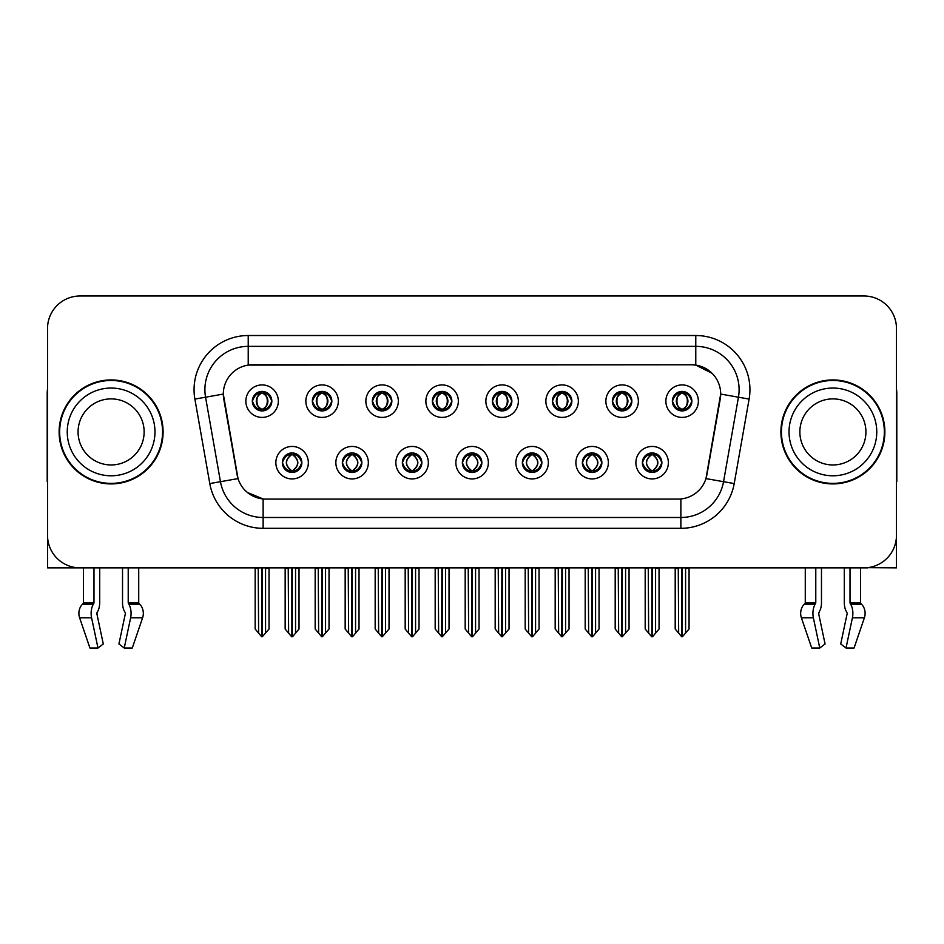<?xml version="1.0" encoding="UTF-8"?>
<svg xmlns="http://www.w3.org/2000/svg" width="944" height="944" viewBox="0 0 944 944"><rect width="100%" height="100%" fill="white"/><g stroke="black" fill="none" stroke-linecap="round" stroke-linejoin="round"><path stroke-width="1.42" d="M252.343 401.165A9.747 9.747 0 0 0 262.09 410.911A9.747 9.747 0 0 0 271.837 401.165A9.747 9.747 0 0 0 262.09 391.418A9.747 9.747 0 0 0 252.343 401.165L252.437 401.165C254.455 406.604 256.98 409.236 260.025 409.035L259.364 410.522M245.841 401.165A16.249 16.249 0 0 0 262.09 417.413A16.249 16.249 0 0 0 278.338 401.165A16.249 16.249 0 0 0 262.09 384.916A16.249 16.249 0 0 0 245.841 401.165M402.356 462.69A9.747 9.747 0 0 0 412.103 472.437A9.747 9.747 0 0 0 421.85 462.69A9.747 9.747 0 0 0 412.103 452.931A9.747 9.747 0 0 0 402.356 462.69L402.451 462.69C404.292 467.929 406.829 470.56 410.038 470.56L411.195 470.56C404.752 465.309 404.752 460.058 411.195 454.807L410.038 454.807C406.888 454.748 404.351 457.368 402.451 462.69M395.855 462.69A16.249 16.249 0 0 0 412.103 478.927A16.249 16.249 0 0 0 428.352 462.69A16.249 16.249 0 0 0 412.103 446.441A16.249 16.249 0 0 0 395.855 462.69M342.353 462.69A9.747 9.747 0 0 0 352.1 472.437A9.747 9.747 0 0 0 361.847 462.69A9.747 9.747 0 0 0 352.1 452.931A9.747 9.747 0 0 0 342.353 462.69L342.436 462.69C344.289 467.929 346.826 470.56 350.035 470.56L351.192 470.56C344.749 465.309 344.749 460.058 351.192 454.807L350.035 454.807C346.873 454.748 344.348 457.368 342.436 462.69M335.852 462.69A16.249 16.249 0 0 0 352.1 478.927A16.249 16.249 0 0 0 368.349 462.69A16.249 16.249 0 0 0 352.1 446.441A16.249 16.249 0 0 0 335.852 462.69M582.365 462.69A9.747 9.747 0 0 0 592.124 472.437A9.747 9.747 0 0 0 601.871 462.69A9.747 9.747 0 0 0 592.124 452.931A9.747 9.747 0 0 0 582.365 462.69L582.46 462.69C584.312 467.929 586.838 470.56 590.059 470.56L591.215 470.56C584.761 465.309 584.761 460.058 591.215 454.807L590.059 454.807C586.897 454.748 584.36 457.368 582.46 462.69M575.875 462.69A16.249 16.249 0 0 0 592.124 478.927A16.249 16.249 0 0 0 608.361 462.69A16.249 16.249 0 0 0 592.124 446.441A16.249 16.249 0 0 0 575.875 462.69M492.367 401.165A9.747 9.747 0 0 0 502.114 410.911A9.747 9.747 0 0 0 511.86 401.165A9.747 9.747 0 0 0 502.114 391.418A9.747 9.747 0 0 0 492.367 401.165L492.449 401.165C494.467 406.604 497.004 409.236 500.049 409.035L499.388 410.522M485.865 401.165A16.249 16.249 0 0 0 502.114 417.413A16.249 16.249 0 0 0 518.362 401.165A16.249 16.249 0 0 0 502.114 384.916A16.249 16.249 0 0 0 485.865 401.165M612.373 401.165A9.747 9.747 0 0 0 622.12 410.911A9.747 9.747 0 0 0 631.866 401.165A9.747 9.747 0 0 0 622.12 391.418A9.747 9.747 0 0 0 612.373 401.165L612.467 401.165C614.485 406.604 617.01 409.236 620.055 409.035L619.394 410.522M605.871 401.165A16.249 16.249 0 0 0 622.12 417.413A16.249 16.249 0 0 0 638.368 401.165A16.249 16.249 0 0 0 622.12 384.916A16.249 16.249 0 0 0 605.871 401.165M282.35 462.69A9.747 9.747 0 0 0 292.097 472.437A9.747 9.747 0 0 0 301.844 462.69A9.747 9.747 0 0 0 292.097 452.931A9.747 9.747 0 0 0 282.35 462.69L282.433 462.69C284.286 467.929 286.811 470.56 290.032 470.56L291.189 470.56C284.734 465.309 284.734 460.058 291.189 454.807L290.032 454.807C286.87 454.748 284.345 457.368 282.433 462.69M275.849 462.69A16.249 16.249 0 0 0 292.097 478.927A16.249 16.249 0 0 0 308.346 462.69A16.249 16.249 0 0 0 292.097 446.441A16.249 16.249 0 0 0 275.849 462.69M432.352 401.165A9.747 9.747 0 0 0 442.111 410.911A9.747 9.747 0 0 0 451.857 401.165A9.747 9.747 0 0 0 442.111 391.418A9.747 9.747 0 0 0 432.352 401.165L432.446 401.165C434.464 406.604 437.001 409.236 440.046 409.035L439.385 410.522M425.862 401.165A16.249 16.249 0 0 0 442.111 417.413A16.249 16.249 0 0 0 458.347 401.165A16.249 16.249 0 0 0 442.111 384.916A16.249 16.249 0 0 0 425.862 401.165M312.346 401.165A9.747 9.747 0 0 0 322.093 410.911A9.747 9.747 0 0 0 331.84 401.165A9.747 9.747 0 0 0 322.093 391.418A9.747 9.747 0 0 0 312.346 401.165L312.44 401.165C314.458 406.604 316.983 409.236 320.028 409.035L319.367 410.522M305.844 401.165A16.249 16.249 0 0 0 322.093 417.413A16.249 16.249 0 0 0 338.341 401.165A16.249 16.249 0 0 0 322.093 384.916A16.249 16.249 0 0 0 305.844 401.165M372.349 401.165A9.747 9.747 0 0 0 382.096 410.911A9.747 9.747 0 0 0 391.854 401.165A9.747 9.747 0 0 0 382.096 391.418A9.747 9.747 0 0 0 372.349 401.165L372.443 401.165C374.461 406.604 376.998 409.236 380.043 409.035L379.37 410.522M365.859 401.165A16.249 16.249 0 0 0 382.096 417.413A16.249 16.249 0 0 0 398.344 401.165A16.249 16.249 0 0 0 382.096 384.916A16.249 16.249 0 0 0 365.859 401.165M522.362 462.69A9.747 9.747 0 0 0 532.109 472.437A9.747 9.747 0 0 0 541.856 462.69A9.747 9.747 0 0 0 532.109 452.931A9.747 9.747 0 0 0 522.362 462.69L522.457 462.69C524.298 467.929 526.835 470.56 530.056 470.56L531.212 470.56C524.758 465.309 524.758 460.058 531.212 454.807L530.056 454.807C526.894 454.748 524.357 457.368 522.457 462.69M515.861 462.69A16.249 16.249 0 0 0 532.109 478.927A16.249 16.249 0 0 0 548.358 462.69A16.249 16.249 0 0 0 532.109 446.441A16.249 16.249 0 0 0 515.861 462.69M462.359 462.69A9.747 9.747 0 0 0 472.106 472.437A9.747 9.747 0 0 0 481.853 462.69A9.747 9.747 0 0 0 472.106 452.931A9.747 9.747 0 0 0 462.359 462.69L462.454 462.69C464.295 467.929 466.832 470.56 470.053 470.56L471.198 470.56C464.755 465.309 464.755 460.058 471.198 454.807L470.053 454.807C466.891 454.748 464.354 457.368 462.454 462.69M455.858 462.69A16.249 16.249 0 0 0 472.106 478.927A16.249 16.249 0 0 0 488.355 462.69A16.249 16.249 0 0 0 472.106 446.441A16.249 16.249 0 0 0 455.858 462.69M672.376 401.165A9.747 9.747 0 0 0 682.123 410.911A9.747 9.747 0 0 0 691.869 401.165A9.747 9.747 0 0 0 682.123 391.418A9.747 9.747 0 0 0 672.376 401.165L672.47 401.165C674.488 406.604 677.013 409.236 680.058 409.035L679.397 410.522M665.874 401.165A16.249 16.249 0 0 0 682.123 417.413A16.249 16.249 0 0 0 698.371 401.165A16.249 16.249 0 0 0 682.123 384.916A16.249 16.249 0 0 0 665.874 401.165M552.37 401.165A9.747 9.747 0 0 0 562.117 410.911A9.747 9.747 0 0 0 571.863 401.165A9.747 9.747 0 0 0 562.117 391.418A9.747 9.747 0 0 0 552.37 401.165L552.464 401.165C554.482 406.604 557.007 409.236 560.052 409.035L559.391 410.522M545.868 401.165A16.249 16.249 0 0 0 562.117 417.413A16.249 16.249 0 0 0 578.365 401.165A16.249 16.249 0 0 0 562.117 384.916A16.249 16.249 0 0 0 545.868 401.165M642.38 462.69A9.747 9.747 0 0 0 652.127 472.437A9.747 9.747 0 0 0 661.874 462.69A9.747 9.747 0 0 0 652.127 452.931A9.747 9.747 0 0 0 642.38 462.69L642.463 462.69C644.315 467.929 646.841 470.56 650.062 470.56L651.218 470.56C644.764 465.309 644.764 460.058 651.218 454.807L650.062 454.807C646.9 454.748 644.374 457.368 642.463 462.69M635.878 462.69A16.249 16.249 0 0 0 652.127 478.927A16.249 16.249 0 0 0 668.376 462.69A16.249 16.249 0 0 0 652.127 446.441A16.249 16.249 0 0 0 635.878 462.69M223.315 394.014A29.24 29.24 0 0 0 223.763 399.088L237.133 474.915A29.24 29.24 0 0 0 265.925 499.081L678.075 499.081A29.24 29.24 0 0 0 706.867 474.915L720.237 399.088A29.24 29.24 0 0 0 691.445 364.773L252.555 364.773A29.24 29.24 0 0 0 223.315 394.014L223.634 389.683M867.56 567.663L896.47 567.851L896.47 328.488A32.497 32.497 0 0 0 863.984 295.991L80.016 295.991A32.497 32.497 0 0 0 47.53 328.488L47.53 567.851L83.485 567.851L83.485 602.685L93.987 602.685L93.22 604.479A11.918 6.278 90 0 0 91.592 617.789L97.987 648.009L103.274 643.973L96.878 613.753L97.61 611.559A11.918 6.278 90 0 0 99.698 602.685L99.698 567.851L122.519 567.851L122.519 602.685A11.918 6.278 -90 0 0 124.596 611.559L125.174 612.538L124.596 611.559M125.328 613.753L118.932 643.973L124.23 648.009L130.626 617.789A11.918 6.278 -90 0 0 128.986 604.479L128.219 602.685L138.721 602.685L138.721 567.851L145.765 567.851M798.235 567.851L805.279 567.851L805.279 602.685L815.781 602.685L815.014 604.479A11.918 6.278 90 0 0 813.374 617.789L819.77 648.009L825.068 643.973L818.672 613.753L819.404 611.559A11.918 6.278 90 0 0 821.481 602.685L821.481 567.851L844.302 567.851L844.302 602.685A11.918 6.278 -90 0 0 846.39 611.559L846.969 612.538L846.39 611.559M847.122 613.753L840.726 643.973L846.013 648.009L852.408 617.789A11.918 6.278 -90 0 0 850.78 604.479L850.013 602.685L860.515 602.685L860.515 567.851L867.56 567.851M59.118 431.927A51.991 51.991 0 0 0 111.109 483.918A51.991 51.991 0 0 0 163.1 431.927A51.991 51.991 0 0 0 111.109 379.936A51.991 51.991 0 0 0 59.118 431.927M780.9 431.927A51.991 51.991 0 0 0 832.891 483.918A51.991 51.991 0 0 0 884.882 431.927A51.991 51.991 0 0 0 832.891 379.936A51.991 51.991 0 0 0 780.9 431.927M248.225 335.521L695.775 335.521A54.15 54.15 0 0 1 749.111 399.088L734.208 483.576A54.15 54.15 0 0 1 680.872 528.321L263.128 528.321A54.15 54.15 0 0 1 209.792 483.576L194.889 399.088A54.15 54.15 0 0 1 248.225 335.521L248.225 346.354L695.775 346.354A43.33 43.33 0 0 1 738.444 397.212L723.541 481.688A43.33 43.33 0 0 1 680.872 517.489L263.128 517.489A43.33 43.33 0 0 1 220.459 481.688L205.556 397.212A43.33 43.33 0 0 1 248.225 346.354L248.225 365.092L691.445 364.773L695.775 365.092L712.118 373.328M678.075 499.081L265.925 499.081M263.128 528.321L263.128 498.939L247.517 492.556M749.111 399.088L720.685 394.073L705.97 478.596L734.208 483.576M209.792 483.576L238.03 478.596L223.315 394.073L205.556 397.212A43.33 43.33 0 0 1 204.907 389.683M706.867 474.915L706.69 475.835M237.31 475.835L237.133 474.915M863.984 295.991L80.016 295.991M47.53 328.488L47.53 535.366A32.497 32.497 0 0 0 80.016 567.851L863.984 567.851A32.497 32.497 0 0 0 896.47 535.366L896.47 328.488M653.803 472.283L653.024 470.56L654.18 470.56C657.343 470.631 659.88 468 661.779 462.666C659.927 457.427 657.39 454.807 654.18 454.807L654.841 453.321M653.803 453.085L653.024 454.807L654.18 454.807M651.537 470.56L650.723 472.33L651.549 470.56C644.693 465.309 644.693 460.058 651.549 454.807L650.723 453.037L651.549 454.807C644.917 460.058 644.917 465.309 651.537 470.56M651.218 454.807L650.451 453.085M653.024 454.807C659.478 460.058 659.478 465.309 653.024 470.56L652.705 470.56C659.325 465.309 659.325 460.058 652.705 454.807L653.519 453.037M653.024 470.56L653.519 472.33M648.257 567.851L648.658 633.141L651.679 636.74L652.564 636.74L659.054 629.011L659.054 568.394L655.584 568.394L655.584 633.141M652.339 567.851L652.339 636.74M651.903 636.74L651.903 567.851M645.189 567.851L645.189 629.011L648.658 633.141M648.658 568.394L645.189 568.394M678.264 567.851L678.665 633.141L681.686 636.74L681.91 567.851M682.347 567.851L682.347 636.74L689.061 629.011L689.061 568.394L685.592 568.394L685.993 567.851M675.196 567.851L675.196 629.011L678.665 633.141M678.665 568.394L675.196 568.394M685.592 633.141L685.592 568.394M680.447 410.77L681.214 409.035L680.058 409.035M680.447 391.559L681.214 393.294L680.058 393.294C676.919 393.235 674.394 395.855 672.47 401.165M691.869 401.165L691.787 401.165C689.911 395.925 687.374 393.294 684.188 393.294L683.031 393.294C686.135 394.946 687.763 397.566 687.952 401.165C687.763 404.764 686.135 407.383 683.031 409.035L684.188 409.035L684.848 410.522M691.787 401.165C689.828 406.51 687.303 409.141 684.188 409.035M681.214 409.035L681.533 409.035C678.358 407.383 676.683 404.764 676.494 401.165C676.683 397.566 678.358 394.946 681.533 393.294L680.73 391.512L681.544 393.294C675.491 393.495 675.302 408.032 681.544 409.035L680.73 410.817L681.214 409.035C678.122 407.383 676.482 404.764 676.305 401.165C676.482 397.566 678.122 394.946 681.214 393.294M682.713 393.294L682.713 393.294C688.754 393.495 688.955 408.032 682.701 409.035L683.515 410.817L682.713 409.035C685.887 407.383 687.574 404.764 687.763 401.165C687.574 397.566 685.887 394.946 682.713 393.294L683.527 391.512L682.701 393.294M593.8 472.283L593.021 470.56L594.177 470.56C597.34 470.631 599.877 468 601.776 462.666C599.924 457.427 597.387 454.807 594.177 454.807L594.838 453.321M593.8 453.085L593.021 454.807L594.177 454.807M591.534 470.56L590.72 472.33L591.546 470.56C584.69 465.309 584.69 460.058 591.546 454.807L590.72 453.037L591.546 454.807C584.914 460.058 584.914 465.309 591.534 470.56M591.215 454.807L590.437 453.085M593.021 454.807C599.475 460.058 599.475 465.309 593.021 470.56L592.702 470.56C599.322 465.309 599.322 460.058 592.702 454.807L593.516 453.037M593.021 470.56L593.516 472.33M588.254 567.851L588.655 633.141L591.676 636.74L592.561 636.74L599.051 629.011L599.051 568.394L595.581 568.394L595.581 633.141M592.336 567.851L592.336 636.74M591.9 636.74L591.9 567.851M585.186 567.851L585.186 629.011L588.655 633.141M588.655 568.394L585.186 568.394M533.785 472.283L533.018 470.56L534.174 470.56C537.337 470.631 539.862 468 541.773 462.666C539.909 457.427 537.384 454.807 534.174 454.807L534.835 453.321M533.785 453.085L533.018 454.807L534.174 454.807M531.531 470.56L530.717 472.33L531.531 470.56C524.687 465.309 524.687 460.058 531.531 454.807L530.717 453.037L531.531 454.807C524.911 460.058 524.911 465.309 531.531 470.56M531.212 454.807L530.434 453.085M533.018 454.807C539.472 460.058 539.472 465.309 533.018 470.56L532.699 470.56C539.319 465.309 539.319 460.058 532.699 454.807L533.513 453.037M533.018 470.56L533.513 472.33M528.251 567.851L528.652 633.141L531.673 636.74L532.558 636.74L539.048 629.011L539.048 568.394L535.578 568.394L535.578 633.141M532.333 567.851L532.333 636.74M531.897 636.74L531.897 567.851M525.183 567.851L525.183 629.011L528.652 633.141M528.652 568.394L525.183 568.394M473.782 472.283L473.015 470.56L474.171 470.56C477.334 470.631 479.859 468 481.77 462.666C479.906 457.427 477.381 454.807 474.171 454.807L474.832 453.321M473.782 453.085L473.015 454.807L474.171 454.807M471.528 470.56L470.714 472.33L471.528 470.56C464.672 465.309 464.672 460.058 471.528 454.807L470.714 453.037L471.528 454.807C464.908 460.058 464.908 465.309 471.528 470.56M471.198 454.807L470.431 453.085M473.015 454.807C479.469 460.058 479.469 465.309 473.015 470.56L472.696 470.56C479.316 465.309 479.316 460.058 472.696 454.807L473.51 453.037M473.015 470.56L473.51 472.33M468.236 567.851L468.637 633.141L471.67 636.74L472.555 636.74L479.045 629.011L479.045 568.394L475.575 568.394L475.575 633.141M472.33 567.851L472.33 636.74M471.894 636.74L471.894 567.851M465.18 567.851L465.18 629.011L468.637 633.141M468.637 568.394L465.18 568.394M618.249 567.851L618.65 633.141L621.671 636.74L621.907 567.851M622.332 567.851L622.332 636.74L629.058 629.011L629.058 568.394L625.589 568.394L625.99 567.851M615.193 567.851L615.193 629.011L618.65 633.141M618.65 568.394L615.193 568.394M625.589 633.141L625.589 568.394M620.444 410.77L621.211 409.035L620.055 409.035M620.444 391.559L621.211 393.294L620.055 393.294C616.916 393.235 614.391 395.855 612.467 401.165M631.866 401.165L631.784 401.165C629.896 395.925 627.371 393.294 624.185 393.294L623.028 393.294C626.12 394.946 627.76 397.566 627.949 401.165C627.76 404.764 626.12 407.383 623.028 409.035L624.185 409.035L624.845 410.522M631.784 401.165C629.825 406.51 627.3 409.141 624.185 409.035M621.211 409.035L621.53 409.035C618.355 407.383 616.68 404.764 616.491 401.165C616.68 397.566 618.355 394.946 621.53 393.294L620.715 391.512L621.541 393.294C615.488 393.495 615.299 408.032 621.541 409.035L620.727 410.817L621.211 409.035C618.119 407.383 616.479 404.764 616.29 401.165C616.479 397.566 618.119 394.946 621.211 393.294M622.71 393.294L622.71 393.294C628.751 393.495 628.94 408.032 622.698 409.035L623.512 410.817L622.71 409.035C625.884 407.383 627.571 404.764 627.748 401.165C627.571 397.566 625.884 394.946 622.71 393.294L623.524 391.512L622.698 393.294M558.246 567.851L558.647 633.141L561.668 636.74L561.904 567.851M562.329 567.851L562.329 636.74L569.043 629.011L569.043 568.394L565.586 568.394L565.987 567.851M555.178 567.851L555.178 629.011L558.647 633.141M558.647 568.394L555.178 568.394M565.586 633.141L565.586 568.394M560.441 410.77L561.208 409.035L560.052 409.035M560.441 391.559L561.208 393.294L560.052 393.294C556.913 393.235 554.388 395.855 552.464 401.165M571.863 401.165L571.769 401.165C569.893 395.925 567.368 393.294 564.182 393.294L563.025 393.294C566.117 394.946 567.757 397.566 567.946 401.165C567.757 404.764 566.117 407.383 563.025 409.035L564.182 409.035L564.842 410.522M571.769 401.165C569.822 406.51 567.285 409.141 564.182 409.035M561.208 409.035L561.527 409.035C558.352 407.383 556.665 404.764 556.488 401.165C556.665 397.566 558.352 394.946 561.527 393.294L560.712 391.512L561.538 393.294C555.485 393.495 555.296 408.032 561.538 409.035L560.724 410.817L561.208 409.035C558.116 407.383 556.476 404.764 556.287 401.165C556.476 397.566 558.116 394.946 561.208 393.294M562.707 393.294L562.707 393.294C568.748 393.495 568.937 408.032 562.695 409.035L563.509 410.817L562.707 409.035C565.881 407.383 567.556 404.764 567.745 401.165C567.556 397.566 565.881 394.946 562.707 393.294L563.521 391.512L562.695 393.294M498.243 567.851L498.644 633.141L501.665 636.74L501.889 567.851M502.326 567.851L502.326 636.74L509.04 629.011L509.04 568.394L505.571 568.394L505.972 567.851M495.175 567.851L495.175 629.011L498.644 633.141M498.644 568.394L495.175 568.394M505.571 633.141L505.571 568.394M500.426 410.77L501.205 409.035L500.049 409.035M500.426 391.559L501.205 393.294L500.049 393.294C496.91 393.235 494.373 395.855 492.449 401.165M511.86 401.165L511.766 401.165C509.89 395.925 507.365 393.294 504.179 393.294L503.022 393.294C506.114 394.946 507.754 397.566 507.931 401.165C507.754 404.764 506.114 407.383 503.022 409.035L504.179 409.035L504.839 410.522M511.766 401.165C509.819 406.51 507.282 409.141 504.179 409.035M501.205 409.035L501.524 409.035C498.349 407.383 496.662 404.764 496.473 401.165C496.662 397.566 498.349 394.946 501.524 393.294L500.709 391.512L501.535 393.294C495.482 393.495 495.281 408.032 501.535 409.035L500.721 410.817L501.205 409.035C498.102 407.383 496.473 404.764 496.284 401.165C496.473 397.566 498.102 394.946 501.205 393.294M502.704 393.294L502.704 393.294C508.745 393.495 508.934 408.032 502.692 409.035L503.506 410.817L502.704 409.035C505.878 407.383 507.553 404.764 507.742 401.165C507.553 397.566 505.878 394.946 502.704 393.294L503.506 391.512L502.692 393.294M438.24 567.851L438.641 633.141L441.662 636.74L441.886 567.851M442.323 567.851L442.323 636.74L449.037 629.011L449.037 568.394L445.568 568.394L445.969 567.851M435.172 567.851L435.172 629.011L438.641 633.141M438.641 568.394L435.172 568.394M445.568 633.141L445.568 568.394M440.423 410.77L441.202 409.035L440.046 409.035M440.423 391.559L441.202 393.294L440.046 393.294C436.907 393.235 434.37 395.855 432.446 401.165M451.857 401.165L451.763 401.165C449.887 395.925 447.35 393.294 444.164 393.294L443.019 393.294C446.111 394.946 447.751 397.566 447.928 401.165C447.751 404.764 446.111 407.383 443.019 409.035L444.164 409.035L444.836 410.522M451.763 401.165C449.816 406.51 447.279 409.141 444.164 409.035M441.202 409.035L441.521 409.035C438.346 407.383 436.659 404.764 436.47 401.165C436.659 397.566 438.346 394.946 441.521 393.294C435.467 393.495 435.278 408.032 441.521 409.035L441.202 409.035C438.099 407.383 436.458 404.764 436.281 401.165C436.458 397.566 438.099 394.946 441.202 393.294L441.202 393.294M442.701 393.294L442.701 393.294C448.742 393.495 448.931 408.032 442.689 409.035L443.503 410.817L442.701 409.035C445.875 407.383 447.55 404.764 447.739 401.165C447.55 397.566 445.875 394.946 442.701 393.294L443.503 391.512L442.689 393.294M93.987 567.851L93.987 602.685M128.219 602.685L128.219 567.851M97.031 612.538L96.878 613.753M124.23 648.009L132.278 648.009L142.603 617.789A11.918 10.124 90 0 0 139.96 604.479L139.028 603.499A1.086 0.92 -90 0 1 138.721 602.685M89.928 648.009L79.615 617.789L89.928 648.009L97.987 648.009M93.22 604.479L82.246 604.479A11.918 10.124 -90 0 0 79.615 617.789A11.918 10.124 -90 0 1 82.246 604.479L83.178 603.499A1.086 0.92 90 0 0 83.485 602.685M47.53 501.24L47.53 490.408M47.53 481.723A21.665 21.665 0 0 0 47.2 481.747L47.2 392.928A21.665 21.665 0 0 1 47.53 389.199M815.781 567.851L815.781 602.685M850.013 602.685L850.013 567.851M818.826 612.538L818.672 613.753M846.013 648.009L854.072 648.009L864.385 617.789A11.918 10.124 90 0 0 861.754 604.479L860.822 603.499L861.754 604.479L850.78 604.479M811.722 648.009L801.397 617.789L811.722 648.009L819.77 648.009M815.014 604.479L804.04 604.479A11.918 10.124 -90 0 0 801.397 617.789A11.918 10.124 -90 0 1 804.04 604.479L804.972 603.499A1.086 0.92 90 0 0 805.279 602.685M860.515 602.685A1.086 0.92 -90 0 0 860.822 603.499L850.202 603.499M896.47 490.408L896.47 501.24M896.47 389.199A21.665 21.665 0 0 1 896.8 392.928L896.8 481.747A21.665 21.665 0 0 0 896.47 481.723M144.137 431.927A33.04 33.04 0 0 0 111.109 398.887A33.04 33.04 0 0 0 78.069 431.927A33.04 33.04 0 0 0 111.109 464.955A33.04 33.04 0 0 0 144.137 431.927A33.04 33.04 0 0 1 111.109 464.955A33.04 33.04 0 0 1 78.069 431.927M59.661 431.927A51.448 51.448 0 0 1 111.109 380.479A51.448 51.448 0 0 1 162.557 431.927A51.448 51.448 0 0 1 111.109 483.375A51.448 51.448 0 0 1 59.661 431.927M865.931 431.927A33.04 33.04 0 0 0 832.891 398.887A33.04 33.04 0 0 0 799.863 431.927A33.04 33.04 0 0 0 832.891 464.955A33.04 33.04 0 0 0 865.931 431.927A33.04 33.04 0 0 1 832.891 464.955A33.04 33.04 0 0 1 799.863 431.927M781.443 431.927A51.448 51.448 0 0 1 832.891 380.479A51.448 51.448 0 0 1 884.339 431.927A51.448 51.448 0 0 1 832.891 483.375A51.448 51.448 0 0 1 781.443 431.927M413.779 472.283L413.012 470.56L414.168 470.56C417.331 470.631 419.856 468 421.767 462.666C419.903 457.427 417.366 454.807 414.168 454.807L414.829 453.321M413.779 453.085L413.012 454.807L414.168 454.807M411.513 470.56L410.711 472.33L411.525 470.56C404.669 465.309 404.669 460.058 411.525 454.807L410.711 453.037L411.525 454.807C404.905 460.058 404.905 465.309 411.513 470.56M411.195 454.807L410.428 453.085M413.012 454.807L413.496 453.037L413.012 454.807C419.455 460.058 419.455 465.309 413.012 470.56L413.496 472.33L412.681 470.56C419.301 465.309 419.301 460.058 412.693 454.807C419.537 460.058 419.537 465.309 412.681 470.56L413.012 470.56M408.233 567.851L408.634 633.141L411.655 636.74L412.552 636.74L419.03 629.011L419.03 568.394L415.572 568.394L415.572 633.141M412.316 567.851L412.316 636.74M411.891 636.74L411.891 567.851M405.177 567.851L405.177 629.011L408.634 633.141M408.634 568.394L405.177 568.394M353.776 472.283L353.009 470.56L354.153 470.56C357.316 470.631 359.853 468 361.753 462.666C359.9 457.427 357.363 454.807 354.153 454.807L354.826 453.321M353.776 453.085L353.009 454.807L354.153 454.807M351.51 470.56L350.696 472.33L351.522 470.56C344.666 465.309 344.666 460.058 351.522 454.807L350.696 453.037L351.522 454.807C344.89 460.058 344.89 465.309 351.51 470.56M351.192 454.807L350.425 453.085M353.009 454.807L353.493 453.037L353.009 454.807C359.452 460.058 359.452 465.309 353.009 470.56L353.493 472.33L352.678 470.56C359.298 465.309 359.298 460.058 352.69 454.807C359.534 460.058 359.534 465.309 352.678 470.56L353.009 470.56M348.23 567.851L348.631 633.141L351.652 636.74L352.537 636.74L359.027 629.011L359.027 568.394L355.569 568.394L355.569 633.141M352.313 567.851L352.313 636.74M351.876 636.74L351.876 567.851M345.162 567.851L345.162 629.011L348.631 633.141M348.631 568.394L345.162 568.394M293.773 472.283L292.994 470.56L294.15 470.56C297.313 470.631 299.85 468 301.75 462.666C299.897 457.427 297.36 454.807 294.15 454.807L294.811 453.321M293.773 453.085L292.994 454.807L294.15 454.807M291.507 470.56L290.693 472.33L291.519 470.56C284.663 465.309 284.663 460.058 291.519 454.807L290.693 453.037L291.519 454.807C284.887 460.058 284.887 465.309 291.507 470.56M291.189 454.807L290.422 453.085M292.994 454.807L293.49 453.037L292.994 454.807C299.449 460.058 299.449 465.309 292.994 470.56L293.49 472.33L292.675 470.56C299.295 465.309 299.295 460.058 292.675 454.807C299.531 460.058 299.531 465.309 292.675 470.56L292.994 470.56M288.227 567.851L288.628 633.141L291.649 636.74L292.534 636.74L299.024 629.011L299.024 568.394L295.555 568.394L295.555 633.141M292.31 567.851L292.31 636.74M291.873 636.74L291.873 567.851M285.159 567.851L285.159 629.011L288.628 633.141M288.628 568.394L285.159 568.394M378.237 567.851L378.638 633.141L381.659 636.74L381.883 567.851M382.32 567.851L382.32 636.74L389.034 629.011L389.034 568.394L385.565 568.394L385.966 567.851M375.169 567.851L375.169 629.011L378.638 633.141M378.638 568.394L375.169 568.394M385.565 633.141L385.565 568.394M380.42 410.77L381.187 409.035L380.043 409.035M380.42 391.559L381.187 393.294L380.043 393.294C376.904 393.235 374.367 395.855 372.443 401.165M391.854 401.165L391.76 401.165C389.884 395.925 387.347 393.294 384.161 393.294L383.016 393.294C386.108 394.946 387.748 397.566 387.925 401.165C387.748 404.764 386.108 407.383 383.016 409.035L384.161 409.035L384.822 410.522M391.76 401.165C389.801 406.51 387.276 409.141 384.161 409.035M381.187 409.035L381.518 409.035C378.332 407.383 376.656 404.764 376.467 401.165C376.656 397.566 378.332 394.946 381.518 393.294C375.464 393.495 375.275 408.032 381.518 409.035L381.187 409.035C378.096 407.383 376.455 404.764 376.278 401.165C376.455 397.566 378.096 394.946 381.187 393.294L381.187 393.294M382.686 393.294L382.686 393.294C388.739 393.495 388.928 408.032 382.686 409.035L383.488 410.817L382.686 409.035C385.86 407.383 387.547 404.764 387.736 401.165C387.547 397.566 385.86 394.946 382.686 393.294L383.5 391.512L382.686 393.294M318.234 567.851L318.635 633.141L321.656 636.74L321.88 567.851M322.317 567.851L322.317 636.74L329.031 629.011L329.031 568.394L325.562 568.394L325.963 567.851M315.166 567.851L315.166 629.011L318.635 633.141M318.635 568.394L315.166 568.394M325.562 633.141L325.562 568.394M320.417 410.77L321.184 409.035L320.028 409.035M320.417 391.559L321.184 393.294L320.028 393.294C316.889 393.235 314.364 395.855 312.44 401.165M331.84 401.165L331.757 401.165C329.881 395.925 327.344 393.294 324.158 393.294L323.001 393.294C326.105 394.946 327.733 397.566 327.922 401.165C327.733 404.764 326.105 407.383 323.001 409.035L324.158 409.035L324.819 410.522M331.757 401.165C329.798 406.51 327.273 409.141 324.158 409.035M321.184 409.035L321.503 409.035C318.329 407.383 316.653 404.764 316.464 401.165C316.653 397.566 318.329 394.946 321.503 393.294C315.461 393.495 315.272 408.032 321.515 409.035L321.184 409.035C318.093 407.383 316.452 404.764 316.275 401.165C316.452 397.566 318.093 394.946 321.184 393.294L321.184 393.294M322.683 393.294L322.683 393.294C328.724 393.495 328.925 408.032 322.671 409.035L323.485 410.817L322.683 409.035C325.857 407.383 327.544 404.764 327.733 401.165C327.544 397.566 325.857 394.946 322.683 393.294L323.497 391.512L322.671 393.294M258.219 567.851L258.621 633.141L261.641 636.74L261.877 567.851M262.302 567.851L262.302 636.74L269.028 629.011L269.028 568.394L265.559 568.394L265.96 567.851M255.163 567.851L255.163 629.011L258.621 633.141M258.621 568.394L255.163 568.394M265.559 633.141L265.559 568.394M260.414 410.77L261.181 409.035L260.025 409.035M260.414 391.559L261.181 393.294L260.025 393.294C256.886 393.235 254.361 395.855 252.437 401.165M271.837 401.165L271.754 401.165C269.866 395.925 267.341 393.294 264.155 393.294L262.998 393.294C266.09 394.946 267.73 397.566 267.919 401.165C267.73 404.764 266.09 407.383 262.998 409.035L264.155 409.035L264.816 410.522M271.754 401.165C269.795 406.51 267.27 409.141 264.155 409.035M261.181 409.035L261.5 409.035C258.326 407.383 256.65 404.764 256.461 401.165C256.65 397.566 258.326 394.946 261.5 393.294C255.458 393.495 255.269 408.032 261.512 409.035L261.181 409.035C258.09 407.383 256.449 404.764 256.272 401.165C256.449 397.566 258.09 394.946 261.181 393.294L261.181 393.294M262.68 393.294L262.68 393.294C268.721 393.495 268.922 408.032 262.668 409.035L263.482 410.817L262.68 409.035C265.854 407.383 267.541 404.764 267.718 401.165C267.541 397.566 265.854 394.946 262.68 393.294L263.494 391.512L262.668 393.294M695.775 335.521L695.775 365.092M680.872 498.939L680.872 528.321M194.889 399.088L205.556 397.212M650.062 470.56L649.401 472.047M650.451 472.283L651.218 470.56M650.062 454.807L649.401 453.321M654.18 470.56L654.841 472.047M680.058 393.294L679.397 391.807M684.188 393.294L684.848 391.807M683.81 391.559L683.031 393.294M683.81 410.77L683.031 409.035M590.059 470.56L589.398 472.047M590.437 472.283L591.215 470.56M590.059 454.807L589.398 453.321M594.177 470.56L594.838 472.047M530.056 470.56L529.395 472.047M530.434 472.283L531.212 470.56M530.056 454.807L529.395 453.321M534.174 470.56L534.835 472.047M470.053 470.56L469.38 472.047M470.431 472.283L471.198 470.56M470.053 454.807L469.38 453.321M474.171 470.56L474.832 472.047M620.055 393.294L619.394 391.807M624.185 393.294L624.845 391.807M623.795 391.559L623.028 393.294M623.795 410.77L623.028 409.035M560.052 393.294L559.391 391.807M564.182 393.294L564.842 391.807M563.792 391.559L563.025 393.294M563.792 410.77L563.025 409.035M500.049 393.294L499.388 391.807M504.179 393.294L504.839 391.807M503.789 391.559L503.022 393.294M503.789 410.77L503.022 409.035M440.046 393.294L439.385 391.807M444.164 393.294L444.836 391.807M443.786 391.559L443.019 393.294M443.786 410.77L443.019 409.035M440.706 410.805L441.521 409.035L440.718 410.817M440.706 391.512L441.521 393.294L440.718 391.512M130.626 617.789L142.603 617.789M79.615 617.789L91.592 617.789M128.986 604.479L139.96 604.479M128.408 603.499L139.028 603.499M83.178 603.499L93.798 603.499M852.408 617.789L864.385 617.789M801.397 617.789L813.374 617.789M804.972 603.499L815.592 603.499M67.236 431.927A43.861 43.861 0 0 1 111.109 388.055A43.861 43.861 0 0 1 154.969 431.927A43.861 43.861 0 0 1 111.109 475.788A43.861 43.861 0 0 1 67.236 431.927M789.031 431.927A43.861 43.861 0 0 1 832.891 388.055A43.861 43.861 0 0 1 876.764 431.927A43.861 43.861 0 0 1 832.891 475.788A43.861 43.861 0 0 1 789.031 431.927M410.038 470.56L409.377 472.047M410.428 472.283L411.195 470.56M410.038 454.807L409.377 453.321M414.168 470.56L414.829 472.047M350.035 470.56L349.374 472.047M350.425 472.283L351.192 470.56M350.035 454.807L349.374 453.321M354.153 470.56L354.826 472.047M290.032 470.56L289.371 472.047M290.422 472.283L291.189 470.56M290.032 454.807L289.371 453.321M294.15 470.56L294.811 472.047M380.043 393.294L379.37 391.807M384.161 393.294L384.822 391.807M383.783 391.559L383.016 393.294M383.783 410.77L383.016 409.035M380.703 410.805L381.518 409.035L380.703 410.817M380.703 391.512L381.518 393.294L380.703 391.512M320.028 393.294L319.367 391.807M324.158 393.294L324.819 391.807M323.78 391.559L323.001 393.294M323.78 410.77L323.001 409.035M320.7 410.805L321.503 409.035L320.7 410.817M320.7 391.512L321.503 393.294L320.7 391.512M260.025 393.294L259.364 391.807M264.155 393.294L264.816 391.807M263.765 391.559L262.998 393.294M263.765 410.77L262.998 409.035M260.686 410.805L261.5 409.035L260.697 410.817M260.686 391.512L261.5 393.294L260.697 391.512M653.508 453.037L652.705 454.807C659.549 460.058 659.549 465.309 652.705 470.56L653.508 472.33M593.505 453.037L592.69 454.807C599.546 460.058 599.546 465.309 592.69 470.56L593.505 472.33M533.502 453.037L532.687 454.807C539.543 460.058 539.543 465.309 532.687 470.56L533.502 472.33M473.499 453.037L472.684 454.807C479.54 460.058 479.54 465.309 472.684 470.56L473.499 472.33"/></g></svg>

